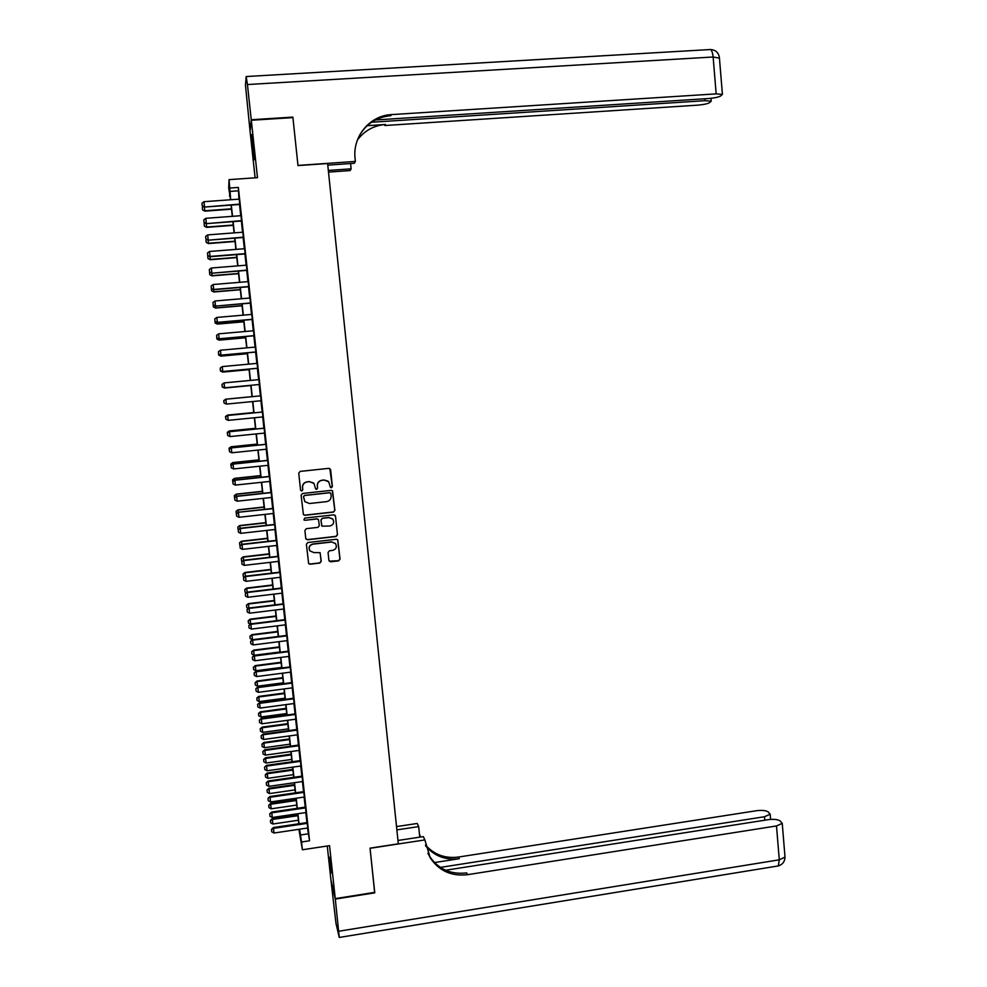 <?xml version="1.0" encoding="UTF-8"?>
<svg xmlns="http://www.w3.org/2000/svg" width="987" height="987" viewBox="0 0 987 987"><rect width="100%" height="100%" fill="white"/><g stroke="black" fill="none" stroke-linecap="round" stroke-linejoin="round"><path stroke-width="1.48" d="M331.398 487.751L332.385 486.529L330.62 469.75L328.868 468.344L300.171 471.391L298.74 473.143L300.554 489.971L301.788 490.958L302.787 489.725L302.553 487.553C302.528 484.457 304.058 482.581 307.117 481.94L309.511 481.681L313.989 483.47L315.63 488.96L316.617 489.355L317.617 488.121L317.382 485.949C317.37 482.853 318.887 480.99 321.935 480.348L324.316 480.089L328.708 481.792L330.435 487.368L331.398 487.751M330.509 487.455L332.261 486.431L329.831 468.554M300.776 490.527L301.701 490.86L302.701 489.626L302.553 487.553M315.667 488.997L316.519 489.256L317.506 488.022L317.382 485.949M331.817 873.187L329.374 857.222L331.817 873.187M253.252 145.052L251.574 134.59L252.697 149.271L254.375 159.721L253.252 145.052M328.905 560.419L330.657 561.8L338.64 560.863L340.046 559.111L337.764 539.827L336.357 539.26L307.808 542.529L306.377 544.281L308.647 563.565L310.128 564.206L319.813 563.071L321.231 561.319L320.084 552.634L313.829 552.572L309.906 550.882C308.376 547.538 309.375 545.305 312.928 544.17L331.718 542.011L335.531 543.578C337.184 546.934 336.209 549.204 332.607 550.401L329.485 550.758L328.066 552.51L328.905 560.419M307.5 828.031L309.548 840.788L301.541 841.997L302.392 849.77L298.888 829.314M230.082 196.203L228.688 188.196L229.058 179.646L257.484 177.648L251.303 120.254L292.917 117.613L297.988 165.582L327.61 163.534L398.316 843.823L370.051 848.141L374.715 892.371L335.259 898.614L329.547 845.662L302.392 849.77M229.058 179.646L230.711 199.744M309.548 840.788L238.348 187.431L229.971 188.023M333.483 512.093L334.901 510.341L332.57 490.897L331.188 490.366L302.54 493.475L301.109 495.227L303.428 514.671L304.884 515.276L333.483 512.093L334.778 510.217L332.311 490.662M335.518 516.238L337.48 534.757L336.061 536.509L307.512 539.778L305.748 538.384L304.897 530.438L306.315 528.674L317.925 527.366L319.356 525.615L318.456 519.532L317.037 518.94L304.934 520.297L303.922 519.865L304.699 518.089L333.779 514.844L335.518 516.238L337.48 534.757M327.265 846.007L330.916 879.812L335.259 898.614M251.303 120.254L250.056 131.123L255.102 177.82M239.767 204.469L239.187 199.127M241.568 220.989L240.988 215.684M243.37 237.472L242.79 232.216M245.158 253.93L244.591 248.712M246.947 270.352L246.38 265.182M248.736 286.748L248.181 281.616M250.513 303.12L249.958 298.025M252.302 319.455L251.747 314.397M254.078 335.765L253.536 330.756M255.855 352.038L255.312 347.066M257.619 368.287L257.089 363.364M259.396 384.511L258.853 379.625M261.16 400.722L260.63 395.849M262.924 416.909L262.394 412.023M264.689 433.071L264.146 428.161M266.441 449.208L265.898 444.273M268.193 465.321L267.662 460.361M269.945 481.397L269.402 476.413M271.696 497.448L271.154 492.439M273.448 513.462L272.893 508.441M275.188 529.464L274.633 524.418M276.928 545.429L276.372 540.358M278.667 561.356L278.112 556.273M280.394 577.272L279.839 572.152M282.134 593.15L281.566 588.005M283.861 608.991L283.294 603.834M285.576 624.82L285.021 619.639M287.303 640.612L286.736 635.418M289.018 656.38L288.451 651.161M290.733 672.122L290.166 666.879M292.448 687.828L291.881 682.572M294.163 703.509L293.583 698.228M295.866 719.165L295.286 713.86M297.568 734.797L296.988 729.467M299.271 750.404L298.691 745.049M300.961 765.974L300.381 760.607M302.664 781.519L302.071 776.127M304.354 797.04L303.762 791.623M306.044 812.535L305.452 807.095M238.348 187.431L238.953 199.152M239.533 204.494L240.754 215.709M241.334 221.002L242.555 232.229M243.135 237.497L244.357 248.724M244.924 253.943L246.158 265.195M246.713 270.376L247.947 281.64M248.502 286.773L249.736 298.049M250.291 303.132L251.525 314.421M252.067 319.48L253.301 330.768M253.844 335.79L255.078 347.091M255.621 352.063L256.854 363.376M257.397 368.311L258.631 379.637M259.162 384.535L260.395 395.873M260.926 400.734L262.16 412.048M262.69 416.933L263.924 428.185M264.454 433.096L265.676 444.298M266.219 449.233L267.428 460.386M267.97 465.346L269.18 476.437M269.722 481.422L270.931 492.464M271.474 497.473L272.671 508.465M273.214 513.487L274.411 524.442M274.966 529.488L276.15 540.382M276.705 545.453L277.878 556.298M278.433 561.381L279.617 572.176M280.172 577.296L281.344 588.042M281.9 593.175L283.072 603.871M283.627 609.028L284.787 619.663M285.354 624.845L286.514 635.443M287.081 640.637L288.229 651.186M288.796 656.404L289.944 666.904M290.511 672.147L291.646 682.597M292.226 687.865L293.361 698.253M293.929 703.546L295.064 713.897M295.644 719.202L296.766 729.504M297.346 734.834L298.456 745.086M299.049 750.428L300.159 760.632M300.739 766.011L301.849 776.164M302.441 781.556L303.54 791.66M304.132 797.064L305.23 807.132M305.822 812.56L306.908 822.578M307.722 827.994L307.13 822.541M299.616 829.203L301.541 841.997M231.303 205.099L232.525 216.313M233.105 221.631L234.338 232.858M234.918 238.126L236.152 249.378M236.72 254.597L237.953 265.861M238.521 271.043L239.755 282.307M240.31 287.451L241.556 298.74M242.111 303.836L243.345 315.124M243.9 320.195L245.134 331.496M245.689 336.518L246.923 347.831M247.466 352.803L248.712 364.141M249.255 369.076L250.488 380.414M251.031 385.312L252.265 396.651M252.808 401.524L254.041 412.837M254.572 417.735L255.806 429M256.349 433.922L257.57 445.125M258.113 450.072L259.334 461.225M259.877 466.197L261.099 477.301M261.641 482.285L262.85 493.34M263.406 498.349L264.602 509.354M265.158 514.387L266.354 525.343M266.909 530.389L268.106 541.295M268.661 546.366L269.846 557.223M270.401 562.319L271.585 573.126M272.141 578.246L273.325 589.005M273.88 594.137L275.052 604.846M275.62 610.003L276.792 620.663M277.359 625.844L278.519 636.442M279.087 641.649L280.246 652.21M280.814 657.428L281.961 667.94M282.541 673.183L283.676 683.646M284.256 688.914L285.403 699.314M285.971 704.607L287.106 714.97M287.698 720.276L288.821 730.59M289.401 735.92L290.523 746.184M291.116 751.539L292.226 761.754M292.818 767.121L293.929 777.287M294.521 782.691L295.631 792.808M296.223 798.224L297.321 808.291M297.926 813.72L299.012 823.75M230.477 199.769L229.724 192.996L229.576 196.24M299.184 829.265L299.666 831.856L299.382 829.24M298.777 823.775L297.692 813.757M297.087 808.316L295.989 798.249M295.397 792.832L294.286 782.716M293.694 777.324L292.584 767.158M291.992 761.779L290.881 751.576M290.289 746.221L289.166 735.957M288.586 730.627L287.451 720.313M286.872 714.995L285.736 704.644M285.157 699.351L284.022 688.938M283.442 683.67L282.307 673.22M281.727 667.965L280.579 657.465M280 652.234L278.852 641.686M278.285 636.479L277.113 625.869M276.545 620.687L275.385 610.028M274.818 604.871L273.646 594.162M273.091 589.029L271.906 578.271M271.351 573.151L270.167 562.356M269.611 557.248L268.415 546.403M267.859 541.32L266.663 530.414M266.12 525.368L264.911 514.412M264.368 509.378L263.159 498.373M262.616 493.364L261.407 482.31M260.852 477.326L259.643 466.222M259.1 461.25L257.878 450.097M257.336 445.149L256.102 433.947M255.571 429.024L254.338 417.76M253.795 412.862L252.561 401.549M252.03 396.675L250.784 385.337M250.254 380.439L249.008 369.089M248.465 364.154L247.231 352.828M246.688 347.856L245.442 336.53M244.899 331.521L243.653 320.207M243.098 315.149L241.864 303.86M241.309 298.753L240.075 287.476M239.508 282.331L238.274 271.055M237.707 265.873L236.473 254.621M235.905 249.39L234.672 238.151M234.092 232.883L232.87 221.643M232.29 216.338L231.057 205.111M238.052 190.849L229.811 191.441M308.141 833.855L300.258 835.027M327.931 481.076L324.316 480.089M317.271 485.863C317.259 482.766 318.776 480.891 321.824 480.262L324.205 480.003M313.471 482.939L309.511 481.681M302.466 487.455C302.441 484.358 303.959 482.483 307.031 481.853L309.412 481.594M303.354 514.56L304.786 515.152L333.359 511.969M330.904 493.747L329.683 492.76L304.539 495.499L303.54 496.732L304.847 501.618L309.424 503.518L326.598 501.63C329.646 500.977 331.163 499.114 331.151 496.029L330.904 493.747M330.46 492.969L329.683 492.76M304.761 501.507L303.441 496.621L304.44 495.4L329.559 492.661M305.921 538.951L307.413 539.63L335.938 536.36L337.357 534.609M318.394 519.458L316.926 518.817L304.934 520.297M303.922 519.865L304.847 520.161M329.942 526.009C333.594 524.788 334.556 522.493 332.816 519.113L329.053 517.595L322.428 518.335L321.009 520.087L321.898 526.17L329.942 526.009M332.57 518.841L329.053 517.595M321.848 526.096L320.911 519.964L322.33 518.212L328.942 517.472M335.395 516.115L335.025 515.239M335.457 543.492L331.718 542.011M309.634 550.45C308.363 547.193 309.424 545.046 312.83 544.01L331.607 541.851M308.499 563.306L310.029 564.033L319.702 562.898L321.12 561.147L320.084 552.634M329.214 561.184L338.504 560.69L339.923 558.938L337.677 539.741M204.42 206.986L204.84 210.786L231.464 208.812M202.594 209.873L202.323 207.43L202.594 209.935L204.877 211.144L231.501 209.17M203.519 206.505L202.323 207.43M202.594 209.935L204.877 211.144M201.94 203.26L202.224 205.814L201.94 203.26L203.964 201.693L239.298 199.127M239.841 204.087L204.543 207.06L202.224 205.814M239.878 204.469L204.543 207.06M203.964 201.693L204.519 206.678L202.224 205.752M251.241 119.748L292.868 117.108L297.975 165.421L355.369 161.436L355.086 158.636C352.347 136.539 369.804 115.491 391.469 114.603L716.167 93.876L713.132 56.999L247.441 84.537L251.241 119.748L250.118 130.629M328.326 170.443L351.125 168.839L350.582 163.546M351.125 168.839L350.126 170.578L328.498 172.096M355.369 161.436L354.308 163.287L327.77 165.137M371.593 122.24L705.039 100.686L711.208 101.18L709.345 102.808C707.025 103.919 703.176 104.696 697.772 105.14L384.856 125.522L385.473 124.485L367.213 125.682M247.441 84.537L246.182 76.53L245.467 85.227L250.007 130.642M375.393 119.97L708.567 98.527C714.094 98.071 718.055 97.269 720.461 96.109L722.422 94.382L716.167 93.876M359.33 135.675C366.448 123.646 376.935 116.984 390.803 115.701L391.469 114.603M357.43 139.981C364.474 130.642 373.826 125.485 385.473 124.485M374.628 892.396L370.063 848.289L424.854 839.925L430.27 857.9C439.092 870.929 451.54 876.53 467.628 874.679L776.498 825.946L782.247 823.38L780.014 820.826C777.497 819.395 773.598 819 768.305 819.654L445.593 870.25M397.971 840.468L423.312 836.606L424.854 839.925M396.527 826.588L417.217 823.466L418.673 826.6L419.759 837.149M335.309 899.083L330.966 880.256L335.975 923.314L339.257 937.44L335.309 899.083L374.764 892.84M396.873 829.882L418.673 826.6M440.35 867.4L764.506 816.73L770.181 814.226L768.059 811.807C765.641 810.438 761.841 810.068 756.659 810.697L458.462 857.049C445.149 858.715 434.157 854.705 425.459 845.008M425.631 845.921C434.354 856.136 445.593 860.405 459.313 858.702L434.453 862.576M419.413 833.83L420.499 837.038M427.877 853.261L429.481 856.173C438.265 869.165 450.677 874.741 466.703 872.903L467.628 874.679M206.258 223.58L206.641 227.035L233.24 225.024M204.395 226.122L204.124 223.679L204.408 226.171L206.665 227.368L233.277 225.344M205.074 222.951L204.124 223.679M204.408 226.171L206.665 227.368M208.097 240.125L208.442 243.258L235.005 241.198M206.197 242.333L205.925 239.903L206.197 242.383L208.467 243.567L235.042 241.494M206.628 239.372L205.925 239.903M206.197 242.383L208.467 243.567M209.935 256.657L210.243 259.458L236.781 257.348M207.998 258.532L207.726 256.102L207.998 258.569L210.256 259.729L236.806 257.607M207.998 258.569L210.256 259.729M211.761 273.14L212.032 275.632L238.546 273.473M209.787 274.694L209.528 272.264L209.799 274.731L212.057 275.866L238.57 273.695M209.799 274.731L212.057 275.866M203.791 219.867L204.062 222.42L203.791 219.867L205.802 218.312L241.099 215.684M241.642 220.644L206.382 223.642L204.062 222.42M241.679 220.977L206.382 223.642M205.802 218.312L206.357 223.296L204.062 222.359M205.629 236.448L205.913 238.99L205.629 236.448L207.652 234.906L242.901 232.204M243.444 237.151L208.22 240.199L205.913 238.99M243.481 237.46L208.22 240.199M207.652 234.906L208.195 239.878L205.901 238.94M207.467 253.005L207.739 255.534L207.467 253.005L209.491 251.475L244.702 248.699M207.739 255.534L210.058 256.719L207.739 255.534M245.232 253.647L210.034 256.435L209.491 251.475M245.269 253.918L210.058 256.719M209.306 269.525L209.577 272.042L209.306 269.525L211.317 268.008L246.491 265.17M247.034 270.105L211.884 273.214L209.577 272.042M247.058 270.352L211.884 273.214M211.317 268.008L211.872 272.967L209.577 272.005M213.587 289.61L213.821 291.77L240.297 289.561M211.588 290.82L211.317 288.401L211.588 290.857L213.834 291.979L240.322 289.759M211.588 290.857L213.834 291.979M211.132 286.02L211.403 288.525L211.132 286.02L213.155 284.515L248.28 281.603M211.403 288.525L213.71 289.672L211.403 288.525M248.823 286.526L213.698 289.462L213.155 284.515M248.847 286.748L213.71 289.672M215.413 306.044L215.61 307.882L242.062 305.625M215.622 308.055L213.377 306.957L213.106 304.514L213.377 306.957L215.622 308.055L242.074 305.797M212.958 302.478L213.241 304.983L212.958 302.478L214.981 300.986L250.069 298.012M250.612 302.935L215.536 306.106L213.241 304.983M250.624 303.108L215.536 306.106M214.981 300.986L215.524 305.921L213.229 304.946M217.226 322.441L217.399 323.97L243.814 321.663M215.154 323.008L214.895 320.602L215.154 323.033L217.399 324.106L243.826 321.799M215.154 323.033L217.399 324.106M214.784 318.912L215.055 321.404L214.784 318.912L216.807 317.432L251.858 314.397M215.055 321.404L217.35 322.502L215.055 321.404M252.388 319.294L217.35 322.354L216.807 317.432M252.413 319.443L217.35 322.502M219.052 338.825L219.176 340.022L245.566 337.665M216.943 339.059L216.671 336.653L216.943 339.072L219.176 340.133L245.578 337.776M216.943 339.072L219.176 340.133M216.609 335.321L216.881 337.801L216.609 335.321L218.62 333.84L253.647 330.744M216.881 337.801L219.176 338.874L216.881 337.801M254.177 335.642L219.163 338.763L218.62 333.84M254.19 335.753L219.176 338.874M220.866 355.16L220.952 356.048L247.318 353.642M220.952 356.134L218.719 355.086L218.448 352.667L218.719 355.086L220.952 356.134L247.33 353.716M218.423 351.693L218.695 354.16L218.423 351.693L220.446 350.225L255.423 347.066M218.695 354.16L220.977 355.221L218.695 354.16M255.954 351.952L220.989 355.135L220.446 350.225M255.966 352.038L220.977 355.221M222.667 371.482L249.057 369.594M222.729 372.099L220.496 371.075L220.224 368.669L220.496 371.075L222.729 372.099L249.069 369.644M220.237 368.04L220.508 370.495L220.237 368.04L222.26 366.584L257.2 363.352M220.508 370.495L222.791 371.531L220.508 370.495M257.73 368.237L222.803 371.482L222.26 366.584M257.73 368.287L222.791 371.531M224.481 387.768L250.809 385.51M224.505 388.014L222.272 387.027L222.001 384.634L222.272 387.027L224.493 388.039L250.809 385.535M222.05 384.35L222.322 386.793L222.05 384.35L224.061 382.907L258.964 379.613M222.322 386.793L224.604 387.817L222.322 386.793M259.495 384.486L224.604 387.805L259.495 384.498M224.061 382.907L224.604 387.805M223.765 400.574L224.037 402.967L223.765 400.574L225.752 399.279M225.739 399.18L252.018 396.638L225.727 399.18L223.778 400.574M225.863 399.204L223.864 400.636L224.135 403.066L223.864 400.636L225.863 399.204L260.741 395.836L225.875 399.204L226.418 404.09L261.271 400.71M224.135 403.066L226.418 404.09M225.542 416.477L225.801 418.87L225.542 416.477L227.553 415.515M227.504 415.108L253.758 412.517L227.491 415.071L225.542 416.489M262.505 412.048L227.676 415.478L225.665 416.884L225.937 419.327L225.665 416.884L227.676 415.478L262.493 412.011M263.035 416.896L228.219 420.351L227.676 415.478M225.937 419.327L228.219 420.351M255.497 428.37L229.268 430.998L227.306 432.368L227.565 434.749L227.306 432.355L229.255 430.937L229.354 431.726M255.485 428.296L229.255 430.937M229.465 431.64L227.466 433.108L227.738 435.551L227.466 433.12L229.465 431.64L264.257 428.148M264.787 433.059L230.02 436.575L229.477 431.714L264.269 428.222M227.738 435.551L230.02 436.575M257.225 444.187L231.032 446.864L229.058 448.221L229.329 450.603L229.058 448.209L231.007 446.766L231.143 447.901M257.212 444.088L231.007 446.766M229.268 449.307L229.527 451.725L229.268 449.307L231.254 447.827L266.009 444.261M266.552 449.196L231.822 452.774L231.279 447.925L266.021 444.36M229.527 451.725L231.822 452.774M231.254 447.827L229.268 449.295M230.822 464.038L231.081 466.432L230.822 464.038L232.759 462.582L232.944 464.05M258.939 459.856L232.759 462.582M258.952 459.979L232.796 462.706L230.822 464.05M231.057 465.482L231.328 467.875L231.057 465.482L233.043 463.976L267.761 460.349M268.304 465.309L233.611 468.948L233.068 464.1L267.785 460.473M231.328 467.875L233.611 468.948M233.043 463.976L231.057 465.457M232.574 479.83L232.833 482.224L232.574 479.83L234.511 478.362L234.733 480.175M260.667 475.586L234.511 478.362M260.679 475.734L234.548 478.51L232.574 479.855M234.832 480.089L232.846 481.594L233.117 484.037L232.858 481.619L234.832 480.089L269.513 476.4M270.056 481.385L235.399 485.086L234.869 480.25L269.537 476.561M233.117 484.037L235.399 485.086M262.406 491.477L236.3 494.29L234.326 495.622L234.585 497.991L234.326 495.597L236.263 494.117L236.51 496.264M262.382 491.292L236.263 494.117M234.647 497.732L234.906 500.138L234.647 497.732L236.621 496.177L271.265 492.427M271.807 497.436L237.188 501.199L236.658 496.375L271.289 492.624M234.906 500.138L237.188 501.199M236.621 496.177L234.635 497.695M236.066 511.34L236.337 513.733L236.066 511.34L238.003 509.835L238.299 512.327M264.097 506.973L238.003 509.835M264.121 507.182L238.04 510.045L236.078 511.365M273.004 508.428L238.398 512.241L236.424 513.771L236.695 516.176L236.337 513.733M238.398 512.241L273.029 508.65M236.695 516.176L238.977 517.287L273.559 513.45M236.424 513.808L238.435 512.463L238.977 517.287M265.836 522.863L239.792 525.775L237.818 527.083L238.089 529.439L237.818 527.046L239.755 525.54L240.075 528.353M265.811 522.616L239.755 525.54M238.212 529.859L238.472 532.227L238.212 529.859L240.186 528.279L274.744 524.405M275.299 529.451L240.754 533.338L240.223 528.526L274.768 524.652M238.472 532.227L240.754 533.338M240.186 528.279L238.2 529.822M239.557 542.727L239.829 545.132L239.557 542.727L241.494 541.209L241.852 544.368M267.526 538.248L241.494 541.209M267.551 538.52L241.531 541.481L239.57 542.776M240.483 545.441L239.829 545.132M239.989 545.885L240.26 548.291L239.989 545.885L241.951 544.281L276.483 540.345M277.039 545.416L242.531 549.364L242 544.565L276.52 540.629M240.26 548.291L242.531 549.364M241.951 544.281L239.989 545.836M241.297 558.383L241.568 560.789L241.297 558.383L243.221 556.853L243.616 560.345M269.229 553.843L243.221 556.853M269.266 554.151L243.271 557.149L241.309 558.432M242.506 561.233L241.568 560.789M241.766 561.887L242.037 564.28L241.766 561.887L243.727 560.258L278.223 556.261M278.778 561.344L244.307 565.366L243.777 560.567L278.248 556.569M242.037 564.28L244.307 565.366M243.727 560.258L241.766 561.825M243.036 574.015L243.295 576.42L243.036 574.015L244.961 572.46L245.393 576.285M270.931 569.413L244.961 572.46M270.969 569.746L244.998 572.793L243.036 574.076M244.517 577L243.295 576.42M243.542 577.851L243.801 580.245L243.542 577.851L245.492 576.198L279.95 572.139M280.505 577.259L246.084 581.331L245.541 576.544L279.987 572.485M243.801 580.245L246.084 581.331M245.492 576.198L243.53 577.79M244.764 589.621L245.035 592.015L244.764 589.621L246.688 588.055L247.157 592.212M272.634 584.958L246.688 588.055M272.683 585.316L246.738 588.412L244.776 589.683M246.516 592.731L245.035 592.015M245.307 593.792L245.578 596.173L245.307 593.792L247.268 592.126L281.677 587.993M282.233 593.138L247.848 597.271L247.318 592.496L281.714 588.375M245.578 596.173L247.848 597.271M247.268 592.126L245.307 593.73M246.491 605.191L246.762 607.597L246.491 605.191L248.416 603.612L248.921 608.103M274.337 600.478L248.416 603.612M274.386 600.861L248.465 604.007L246.503 605.265M248.502 608.448L246.762 607.597M248.218 620.749L248.49 623.142L248.218 620.749L250.13 619.145L250.686 623.957M276.039 615.962L250.13 619.145M276.076 616.381L250.192 619.565L248.23 620.811M250.488 624.117L248.49 623.142M277.729 631.421L251.858 634.653L252.487 639.749M249.945 636.27L250.217 638.663L249.945 636.27L251.858 634.653M277.779 631.865L251.919 635.11L249.958 636.344M252.438 639.761L250.217 638.663M247.083 609.695L247.342 612.076L247.083 609.695L249.02 608.017L283.405 603.822M283.96 608.979L249.612 613.186L249.082 608.411L283.442 604.229M247.342 612.076L249.612 613.186M249.02 608.017L247.071 609.633M248.835 625.573L249.106 627.954L248.835 625.573L250.784 623.87L285.12 619.626M285.687 624.808L251.377 629.077L250.846 624.315L285.169 620.058M249.106 627.954L251.377 629.077M250.784 623.87L248.835 625.511M250.599 641.427L250.871 643.808L250.599 641.427L252.536 639.712L286.847 635.406M287.414 640.6L253.128 644.93L252.61 640.168L286.896 635.862M250.871 643.808L253.128 644.93M252.536 639.712L250.587 641.353M279.42 646.855L253.573 650.137L254.152 655.257L279.975 651.975M251.673 651.753L251.932 654.159L251.673 651.753L253.573 650.137M279.469 647.336L253.634 650.618L251.673 651.839M254.152 655.257L251.932 654.159M252.364 657.256L252.623 659.624L252.364 657.256L254.301 655.516L288.562 651.149M289.129 656.367L254.893 660.759L254.362 656.01L288.611 651.642M252.623 659.624L254.893 660.759M254.301 655.516L252.351 657.169M281.098 662.265L255.288 665.596L255.867 670.741L281.665 667.397M253.388 667.224L253.647 669.63L253.388 667.224L255.288 665.596M281.159 662.77L255.349 666.102L253.4 667.311M255.867 670.741L253.647 669.63M254.115 673.06L254.375 675.416L254.115 673.06L256.04 671.296L290.277 666.867M290.844 672.11L256.645 676.551L256.114 671.814L290.326 667.385M254.375 675.416L256.645 676.551M256.04 671.296L254.103 672.961M282.788 677.65L257.002 681.018L257.582 686.187L283.355 682.807M255.102 682.671L255.362 685.064L255.102 682.671L257.002 681.018M282.85 678.18L257.064 681.548L255.115 682.757M257.582 686.187L255.362 685.064M255.867 688.827L256.126 691.184L255.867 688.827L257.792 687.038L291.979 682.548M292.559 687.816L258.397 692.331L257.866 687.594L292.041 683.103M256.126 691.184L258.397 692.331M257.792 687.038L255.855 688.729M284.466 693.01L258.705 696.415L259.297 701.609L285.033 698.179M256.805 698.08L257.076 700.486L256.805 698.08L258.705 696.415M284.527 693.565L258.779 696.982L256.817 698.179M259.297 701.609L257.076 700.486M257.607 704.57L257.878 706.926L257.607 704.57L259.532 702.769L293.694 698.216M294.262 703.497L260.136 708.074L259.618 703.349L293.756 698.796M257.878 706.926L260.136 708.074M259.532 702.769L257.595 704.471M286.144 708.333L260.408 711.787L261 716.994L286.711 713.527M258.52 713.465L258.791 715.871L258.52 713.465L260.408 711.787M286.205 708.925L260.494 712.38L258.532 713.564M261 716.994L258.791 715.871M259.359 720.276L259.618 722.632L259.359 720.276L261.284 718.462L295.397 713.848M295.977 719.153L261.876 723.779L261.358 719.079L295.458 714.465M259.618 722.632L261.876 723.779M261.284 718.462L259.347 720.177M287.822 723.644L262.11 727.135L262.702 732.366L288.389 728.85M260.223 728.825L260.494 731.231L260.223 728.825L262.11 727.135M287.883 724.261L262.197 727.752L260.235 728.937M262.702 732.366L260.494 731.231M261.099 735.969L261.358 738.313L261.099 735.969L263.011 734.131L297.099 729.455M297.679 734.784L263.615 739.473L263.097 734.772L297.161 730.096M261.358 738.313L263.615 739.473M263.011 734.131L261.086 735.858M289.487 738.918L263.813 742.458L264.405 747.702L290.067 744.149M261.925 744.161L262.197 746.567L261.925 744.161L263.813 742.458M289.561 739.559L263.899 743.1L261.937 744.272M264.405 747.702L262.197 746.567M262.838 751.625L263.097 753.969L262.838 751.625L264.75 749.762L298.79 745.037M299.369 750.379L265.355 755.129L264.837 750.441L298.864 745.703M263.097 753.969L265.355 755.129M264.75 749.762L262.826 751.514M291.165 754.167L265.515 757.757L266.108 763.025L291.733 759.422M263.628 759.472L263.899 761.878L263.628 759.472L265.515 757.757M291.239 754.833L265.602 758.423L263.64 759.583M266.108 763.025L263.899 761.878M264.578 767.257L264.837 769.601L264.578 767.257L266.478 765.381L300.492 760.582M301.072 765.961L267.095 770.761L266.576 766.085L300.566 761.285M264.837 769.601L267.095 770.761M266.478 765.381L264.565 767.133M292.831 769.391L267.206 773.018L267.798 778.311L293.41 774.659M265.33 774.746L265.589 777.164L265.33 774.746L267.206 773.018M292.905 770.094L267.292 773.722L265.343 774.869M267.798 778.311L265.589 777.164M266.305 782.851L266.564 785.196L266.305 782.851L268.217 780.964L302.182 776.115M302.762 781.507L268.822 786.368L268.304 781.692L302.256 776.843M266.564 785.196L268.822 786.368M268.217 780.964L266.293 782.728M294.496 784.591L268.896 788.268L269.5 793.573L295.076 789.884M267.021 790.007L267.292 792.413L267.021 790.007L268.896 788.268M294.57 785.319L268.995 788.995L267.033 790.131M269.5 793.573L267.292 792.413M268.032 798.434L268.291 800.765L268.032 798.434L269.932 796.521L303.873 791.611M304.452 797.027L270.549 801.95L270.031 797.274L303.947 792.364M268.291 800.765L270.549 801.95M269.932 796.521L268.02 798.298M296.149 799.754L270.586 803.48L271.191 808.809L296.729 805.071M268.711 805.232L268.982 807.637L268.711 805.232L270.586 803.48M296.236 800.519L270.685 804.232L268.723 805.355M271.191 808.809L268.982 807.637M269.759 813.979L270.019 816.311L269.759 813.979L271.659 812.054L305.551 807.082M306.143 812.511L272.276 817.495L271.758 812.832L305.637 807.872M270.019 816.311L272.276 817.495M271.659 812.054L269.747 813.843M297.815 814.904L272.276 818.667L272.868 824.009L298.395 820.234M270.401 820.431L270.672 822.85L270.401 820.431L272.276 818.667M297.901 815.694L272.363 819.457L270.413 820.567M272.868 824.009L270.672 822.85M271.487 829.499L271.746 831.819L271.487 829.499L273.485 828.364L273.374 827.55L307.241 822.529M307.833 827.982L274.004 833.028L273.485 828.364L307.327 823.343M271.746 831.819L274.004 833.028M273.374 827.55L271.474 829.364M246.343 76.53L709.283 49.597C711.171 48.856 712.466 51.324 713.132 56.999L719.437 58.134M705.039 100.686L704.878 98.762M459.313 858.702L458.462 857.049M338.775 931.234L779.286 859.813L776.498 825.946M764.789 820.209L764.506 816.73M784.949 856.334L785.01 857.111L779.286 859.813L778.336 865.92L777.201 866.105M711.208 101.18L710.973 98.318M722.422 94.382L719.4 57.678C718.61 52.619 715.698 49.918 710.652 49.572M429.481 856.173L430.27 857.9M770.613 819.395L770.181 814.226M339.257 937.44L778.336 865.92C782.592 864.563 784.813 861.626 785.01 857.111L782.247 823.38"/></g></svg>
